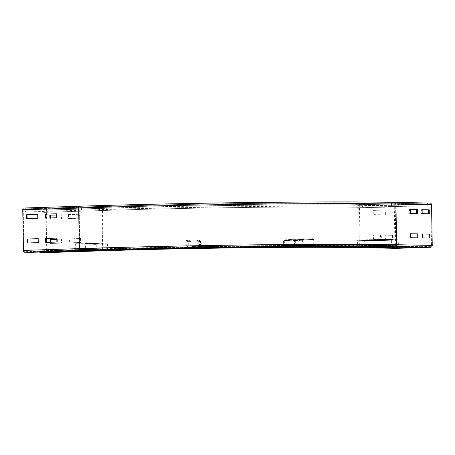 <?xml version="1.0" encoding="UTF-8"?>
<svg xmlns="http://www.w3.org/2000/svg" width="455" height="455" viewBox="0 0 455 455"><rect width="100%" height="100%" fill="white"/><g stroke="black" fill="none" stroke-linecap="round" stroke-linejoin="round"><path stroke-width="0.34" stroke-dasharray="2.27 1.71" d="M68.472 214.589L79.648 214.225L79.722 218.201L68.54 218.565L68.472 214.589L68.944 214.595L69.012 218.571L80.194 218.212L80.125 214.237L68.944 214.595M80.125 214.237L79.648 214.225M80.194 218.212L79.722 218.201M69.012 218.571L68.54 218.565M56.403 214.976L61.015 214.828L61.084 218.804L49.902 219.168L49.879 217.962M50.357 217.951L50.38 219.179L61.561 218.815L61.488 214.84L56.403 215.005M61.488 214.84L61.015 214.828M61.561 218.815L61.084 218.804M50.38 219.179L49.902 219.168M68.893 238.886L80.074 238.522L80.143 242.498L68.961 242.862L68.893 238.886L69.37 238.898L69.439 242.873L80.62 242.509L80.552 238.534L69.37 238.898M80.552 238.534L80.074 238.522M80.62 242.509L80.143 242.498M69.439 242.873L68.961 242.862M56.829 239.279L61.436 239.125L61.51 243.106L50.329 243.465L50.306 242.265M50.778 242.248L50.801 243.476L61.982 243.112L61.914 239.137L56.829 239.302M61.914 239.137L61.436 239.125M61.982 243.112L61.51 243.106M50.801 243.476L50.329 243.465M373.805 214.601L373.737 210.625L380.858 210.762L380.926 214.737L373.06 214.624L380.181 214.76L380.113 210.784L372.992 210.648L373.06 214.624M372.992 210.648L373.737 210.625M380.113 210.784L380.858 210.762M380.181 214.76L380.926 214.737M385.675 214.828L385.607 210.853L392.728 210.989L392.801 214.97L384.93 214.857L392.056 214.993L391.983 211.018L384.862 210.875L384.93 214.857M384.862 210.875L385.607 210.853M391.983 211.018L392.728 210.989M392.056 214.993L392.801 214.97M374.226 238.898L374.158 234.922L381.284 235.059L381.353 239.034L373.481 238.92L380.608 239.063L380.539 235.087L373.413 234.945L373.481 238.92M373.413 234.945L374.158 234.922M380.539 235.087L381.284 235.059M380.608 239.063L381.353 239.034M46.086 214.134L46.018 210.233A0.882 0.472 88.1 0 0 45.528 209.34L44.579 209.323A0.882 0.472 88.1 0 0 44.567 209.323A0.882 0.472 88.1 0 0 44.118 210.193L44.158 212.405L43.68 212.394L43.646 210.187A1.769 0.95 -91.9 0 1 44.539 208.435A1.769 0.95 -91.9 0 1 44.562 208.435L45.511 208.453A1.769 0.95 -91.9 0 1 46.495 210.238L47.201 250.887A1.769 0.95 -91.9 0 1 46.336 252.633M362.419 207.378A190.048 4.453 179 0 0 100.066 210.591L100.026 208.384A0.882 0.472 -91.9 0 1 100.47 207.508A0.882 0.472 -91.9 0 1 100.487 207.508A189.166 4.436 179 0 1 361.623 204.312A0.882 0.745 91.1 0 1 362.385 205.171L362.419 207.378L398.034 208.071L397.994 205.859A0.882 0.745 -88.9 0 0 397.238 205L395.748 205.051A0.882 0.745 -88.9 0 0 395.014 205.956L395.725 246.604A0.882 0.745 -88.9 0 0 396.487 247.463L406.548 247.133L370.933 246.445A199.33 4.669 179 0 0 95.766 249.818L39.858 251.626L46.268 251.751A0.882 0.472 88.1 0 0 46.279 251.751A0.882 0.472 88.1 0 0 46.728 250.876L46.581 242.384M46.512 238.431L46.154 218.087M39.864 252.042L39.858 251.626M396.373 248.345A1.769 1.49 91.1 0 1 394.98 246.627L394.269 205.984A1.769 1.49 91.1 0 1 395.731 204.164L361.606 203.43A1.769 1.49 91.1 0 1 363.13 205.148L363.164 207.355A190.935 4.476 179 0 0 99.588 210.585L43.68 212.394M100.066 210.591L44.158 212.405M386.102 239.131L386.033 235.15L393.154 235.292L393.222 239.267L385.357 239.154L392.477 239.29L392.409 235.315L385.288 235.178L385.357 239.154M385.288 235.178L386.033 235.15M392.409 235.315L393.154 235.292M392.477 239.29L393.222 239.267M397.221 204.119A1.769 1.49 91.1 0 1 398.745 205.836L398.779 208.043L398.034 208.071M363.164 207.355L398.779 208.043M45.745 218.099L56.454 217.752M45.745 218.121L45.272 218.116M56.926 217.763L56.858 213.787L56.38 213.799M56.858 213.787L56.38 213.776M26.635 218.719L37.816 218.355M38.22 214.39L37.748 214.402L38.22 214.39L38.294 218.366M46.171 242.396L56.875 242.049M46.171 242.424L45.693 242.413M57.353 242.06L57.279 238.084L56.807 238.096M57.279 238.084L56.807 238.073M27.533 242.998L38.243 242.651M27.533 243.027L27.061 243.015M38.715 242.663L38.647 238.687L38.169 238.704M38.647 238.687L38.169 238.676M410.262 209.482L409.517 209.465L409.585 213.44L410.33 213.418M409.517 209.465L410.262 209.442M409.585 213.44L416.706 213.543M416.706 213.577L417.451 213.554M422.132 209.71L421.387 209.698L421.455 213.674L422.2 213.645M421.387 209.698L422.132 209.67M421.455 213.674L428.576 213.77M428.582 213.81L429.327 213.787M410.683 233.779L409.938 233.762L410.006 237.737L410.757 237.715M409.938 233.762L410.683 233.739M410.006 237.737L417.133 237.84M417.133 237.88L417.878 237.851M420.727 247.56L420.71 246.678L385.095 245.99A216.125 5.068 179 0 0 86.74 249.641L30.838 251.45L30.849 252.337M420.71 246.678L430.777 246.348A0.882 0.745 -88.9 0 0 431.505 245.444L430.794 204.801A0.882 0.745 -88.9 0 0 430.032 203.937L392.927 203.3A0.882 0.745 -88.9 0 0 392.199 204.204L392.238 206.416A225.407 5.284 179 0 0 81.07 210.227L25.162 212.036L25.122 209.829A0.882 0.472 88.1 0 0 24.633 208.936L23.683 208.919A0.882 0.472 88.1 0 0 23.671 208.919A0.882 0.472 88.1 0 0 23.222 209.789L23.933 250.438A0.882 0.472 88.1 0 0 24.422 251.325L30.838 251.45M81.542 210.233L81.508 208.026A1.769 0.95 88.1 0 0 80.524 206.24A226.289 5.301 179 0 1 392.915 202.412A1.769 1.49 -88.9 0 0 391.454 204.232L391.493 206.439A224.525 5.261 179 0 0 81.542 210.233L25.162 212.036M23.671 208.032L24.621 208.049A1.769 0.95 -91.9 0 1 25.599 209.835L25.639 212.047M422.558 234.006L421.813 233.995L421.882 237.971L422.627 237.948M421.813 233.995L422.558 233.972M421.882 237.971L429.002 238.067M429.002 238.107L429.748 238.084M428.542 203.988A0.882 0.745 -88.9 0 0 427.814 204.898L427.854 207.105L427.108 207.127L427.069 204.921A1.769 1.49 91.1 0 1 428.53 203.106L430.021 203.055M391.493 206.439L427.108 207.127M392.238 206.416L427.854 207.105M380.915 246.081L373.458 246.32L380.915 246.081L380.898 245.416L373.447 245.66L380.898 245.416M373.458 246.32L373.447 245.66M375.119 246.354L375.108 245.689M382.575 246.109L382.564 245.45M358.978 240.894L358.995 240.234L358.079 240.075A0.882 0.472 88.1 0 0 358.028 240.075A0.882 0.472 88.1 0 0 357.584 240.945L357.67 245.808A0.882 0.472 88.1 0 0 358.159 246.701L364.33 246.82A0.882 0.472 88.1 0 0 364.341 246.82A0.882 0.472 88.1 0 0 364.791 245.945L364.705 241.087A0.882 0.472 88.1 0 0 364.199 240.194A0.882 0.472 88.1 0 0 364.176 240.194L364.216 240.854L363.306 240.974L397.892 239.99L397.863 245.069L391.687 244.949L391.607 239.648L358.051 240.735L358.148 246.036L364.324 246.155L364.216 240.854L397.761 239.768L397.721 239.108L396.811 239.228L396.851 239.887M358.995 240.234L391.624 238.989A0.882 0.472 88.1 0 0 391.573 238.989A0.882 0.472 88.1 0 0 391.124 239.859L391.209 244.722A0.882 0.472 88.1 0 0 391.704 245.615L397.875 245.734A0.882 0.472 88.1 0 0 397.886 245.734A0.882 0.472 88.1 0 0 398.335 244.858L398.25 240.001A0.882 0.472 88.1 0 0 397.744 239.108A0.882 0.472 88.1 0 0 397.721 239.108L364.176 240.194L363.266 240.314L363.306 240.974M363.266 240.314L396.811 239.228M392.54 239.148L392.523 239.808M299.373 245.78L295.295 246.036L299.373 245.78L299.362 245.114L295.284 245.37L299.362 245.114M295.295 246.036L295.284 245.37M298.036 246.018L298.025 245.359M302.12 245.763L302.109 245.103M285.848 240.667L285.882 240.007L284.375 239.876A0.882 0.785 86.4 0 0 283.545 240.763L283.63 245.62A0.882 0.785 86.4 0 0 284.426 246.502L294.618 246.445A0.882 0.785 86.4 0 0 295.386 245.558L295.306 240.701A0.882 0.785 86.4 0 0 294.442 239.825L294.499 240.485L292.997 240.627L313.08 239.557L312.983 244.636L302.78 244.688L302.495 239.609L304.213 239.518L284.312 240.536L284.415 245.837L294.618 245.785L294.499 240.485L312.864 239.336L312.807 238.676L311.305 238.818L311.362 239.484M285.882 240.007L302.74 238.727A0.882 0.785 86.4 0 0 301.91 239.614L301.995 244.471A0.882 0.785 86.4 0 0 302.791 245.353L312.983 245.296A0.882 0.785 86.4 0 0 313.751 244.409L313.671 239.552A0.882 0.785 86.4 0 0 312.807 238.676L292.94 239.967L292.997 240.627M292.94 239.967L311.305 238.818M304.247 238.858L304.213 239.518M192.055 247.111L195.531 247.258L192.442 247.315L192.044 246.451L195.519 246.593L192.044 246.451M192.442 247.315L192.431 246.65M195.531 247.258L195.519 246.593M195.144 247.054L195.132 246.394M190.531 241.884L190.571 241.224L188.876 241.116A0.882 0.882 -62.5 0 0 187.938 242.014L188.023 246.872A0.882 0.882 -62.5 0 0 188.922 247.742L200.399 247.531A0.882 0.882 -62.5 0 0 201.269 246.627L201.184 241.77A0.882 0.882 -62.5 0 0 200.211 240.905L200.28 241.565L198.585 241.736L196.85 240.831L198.784 240.883L198.653 245.967L187.176 246.178L187.102 240.877L188.797 240.985L190.531 241.884L188.597 242.003L188.91 247.076L200.388 246.866L200.518 241.781L198.545 240.667L198.477 240.007L196.787 240.172L196.85 240.831M190.571 241.224L188.842 240.32L187.142 240.217A0.882 0.882 -62.5 0 0 186.203 241.11L186.288 245.973A0.882 0.882 -62.5 0 0 187.187 246.837L198.664 246.627A0.882 0.882 -62.5 0 0 199.535 245.728L199.449 240.866A0.882 0.882 -62.5 0 0 198.477 240.007L200.211 240.905L198.522 241.076L198.585 241.736M198.522 241.076L196.787 240.172M188.842 240.32L188.797 240.985M94.93 249.732L87.576 249.727L94.93 249.732L94.919 249.067L87.565 249.061L94.919 249.067M90.181 249.641L90.17 248.976M87.576 249.727L87.565 249.061M92.319 249.818L92.308 249.152M83.868 243.584L83.811 242.924L85.239 242.743A0.882 0.745 91.1 0 1 86.058 243.596L86.143 248.458A0.882 0.745 91.1 0 1 85.415 249.363L75.723 249.681A0.882 0.745 91.1 0 1 74.961 248.817L74.876 243.96A0.882 0.745 91.1 0 1 75.666 243.055L75.632 243.715L77.066 243.806L98.434 244.221L96.807 244.358L97.074 249.431L106.953 248.891L106.686 243.812L85.295 243.402L85.403 248.703L75.701 249.016L75.627 243.715L97 244.13L97.034 243.465L98.468 243.556L98.434 244.221M83.811 242.924L106.606 243.158A0.882 0.745 91.1 0 1 107.425 244.011L107.511 248.874A0.882 0.745 91.1 0 1 106.783 249.778L97.091 250.091A0.882 0.745 91.1 0 1 96.329 249.232L96.244 244.375A0.882 0.745 91.1 0 1 97.034 243.465L75.666 243.055L77.1 243.146L77.066 243.806M77.1 243.146L98.468 243.556M105.179 243.34L105.236 243.999M100.487 207.508L44.579 209.323M101.431 207.531A0.882 0.472 -91.9 0 1 101.926 208.424L102.631 249.067A0.882 0.472 -91.9 0 1 102.187 249.943A187.397 4.391 179 0 1 360.872 246.769A0.882 0.745 91.1 0 1 360.11 245.91L359.399 205.268A0.882 0.745 91.1 0 1 360.132 204.358A187.397 4.391 179 0 0 101.431 207.531L45.528 209.34M395.014 205.956L359.399 205.268A186.516 4.374 179 0 0 101.926 208.424L46.018 210.233M395.725 246.604L360.11 245.91A186.516 4.374 179 0 0 102.631 249.067L46.728 250.876M102.176 249.943L46.268 251.751L102.187 249.943A0.882 0.472 -91.9 0 1 102.176 249.943C185.225 247.179 309.252 245.66 360.838 246.769L396.453 247.463M95.766 249.818L95.772 250.239M102.244 250.824A1.769 0.95 88.1 0 0 103.109 249.073L47.201 250.887M360.758 247.651A1.769 1.49 91.1 0 1 359.365 245.939A185.629 4.351 179 0 0 103.109 249.073L102.398 208.43L46.495 210.238M394.98 246.627L359.365 245.939L358.654 205.29A185.629 4.351 179 0 0 102.398 208.43A1.769 0.95 88.1 0 0 101.419 206.644L45.511 208.453M361.606 203.43A189.166 4.436 179 0 0 100.47 206.627L44.562 208.435M100.47 206.627A1.769 0.95 88.1 0 0 100.441 206.627A1.769 0.95 88.1 0 0 99.548 208.373L43.646 210.187M398.745 205.836L363.13 205.148A190.935 4.476 179 0 0 99.548 208.373L99.588 210.585M397.994 205.859L362.385 205.171A190.048 4.453 179 0 0 100.026 208.384L44.118 210.193M394.269 205.984L358.654 205.29A1.769 1.49 91.1 0 1 360.115 203.476A187.397 4.391 179 0 0 101.419 206.644M361.623 204.312L397.238 205M360.132 204.358L395.748 205.051M395.731 204.164L360.115 203.476M360.872 246.769L396.487 247.463M86.757 250.523L86.74 249.641M430.777 246.348L395.162 245.66A228.057 5.346 179 0 0 80.33 249.516L24.422 251.325M80.33 249.516A0.882 0.472 -91.9 0 1 79.841 248.623L23.933 250.438M395.162 245.66A0.882 0.745 -88.9 0 0 395.89 244.756A228.945 5.363 179 0 0 79.841 248.623L79.13 207.981L23.222 209.789M431.505 245.444L395.89 244.756L395.179 204.107A228.945 5.363 179 0 0 79.13 207.981A0.882 0.472 -91.9 0 1 79.579 207.105A0.882 0.472 -91.9 0 1 79.591 207.105L23.683 208.919M392.927 203.3A226.289 5.301 179 0 0 80.541 207.122L24.633 208.936M80.541 207.122A0.882 0.472 -91.9 0 1 81.03 208.015L25.122 209.829M427.814 204.898L392.199 204.204A225.407 5.284 179 0 0 81.03 208.015L81.07 210.227M427.069 204.921L391.454 204.232A224.525 5.261 179 0 0 81.508 208.026L25.599 209.835M80.524 206.24L24.621 208.049M430.794 204.801L395.179 204.107A0.882 0.745 -88.9 0 0 394.422 203.249A228.057 5.346 179 0 0 79.591 207.105M385.095 245.99L385.112 246.872M392.915 202.412L428.53 203.106M430.032 203.937L394.422 203.249M398.25 240.001L364.347 241.076L398.25 240.001M364.432 245.939L398.335 244.858L364.432 245.939M397.875 245.734L364.33 246.82L364.318 246.155L397.863 245.069L397.875 245.734M358.148 246.036L391.687 244.949L391.704 245.615L358.159 246.701L358.148 246.036M391.209 244.722L357.67 245.808L391.209 244.722M357.937 240.957L391.482 239.87L357.937 240.957M391.624 238.989L358.079 240.075M391.596 239.648L358.051 240.735L391.607 239.648M313.671 239.552L294.715 240.701L313.671 239.552M294.8 245.563L313.751 244.409L294.8 245.563M312.983 245.296L294.618 246.445L294.607 245.785L312.972 244.636L312.983 245.296M284.415 245.837L302.78 244.688L302.791 245.353L284.426 246.502L284.415 245.837M301.995 244.471L283.63 245.62L301.995 244.471M284.13 240.758L302.495 239.609L284.13 240.758M302.74 238.727L284.375 239.876M284.341 240.536L302.706 239.387M199.449 240.866L201.184 241.77L198.784 240.883L199.449 240.866M200.604 246.644L198.869 245.74L201.269 246.627L200.604 246.644M198.664 246.627L200.399 247.531L200.388 246.866L198.653 245.967L198.664 246.627M188.91 247.076L187.176 246.178L187.187 246.837L188.922 247.742L188.91 247.076M186.288 245.973L188.683 246.86L186.288 245.973M188.597 242.003L186.203 241.11L188.597 242.003M187.142 240.217L188.876 241.116M188.836 241.776L187.102 240.877M96.244 244.375L74.876 243.96L96.244 244.375M75.519 248.8L96.892 249.215L75.519 248.8M97.091 250.091L75.723 249.681L75.712 249.016L97.08 249.431L97.091 250.091M85.403 248.703L106.771 249.118L106.783 249.778L85.415 249.363L85.403 248.703M107.511 248.874L85.585 248.475L107.511 248.874M85.5 243.618L107.425 244.011L85.5 243.618M106.606 243.158L85.239 242.743M85.295 243.402L106.663 243.817M397.283 204.119L361.674 203.43C309.519 202.304 184.315 203.84 100.441 206.627L44.539 208.435M397.266 205L337.718 204.022L306.926 203.959C246.417 204.045 161.792 205.501 100.47 207.508L44.567 209.323M430.066 203.937L394.451 203.249L329.96 202.822C256.916 202.907 154.012 204.665 79.579 207.105L23.671 208.919M364.199 240.194L397.744 239.108M364.341 246.82L397.886 245.734M364.222 240.854L397.767 239.768M364.324 246.155L397.863 245.069M358.028 240.075L391.573 238.989M294.465 239.819L312.83 238.676M294.658 246.445L313.023 245.296M294.504 240.485L312.869 239.336M294.618 245.785L312.983 244.636M284.273 239.876L302.638 238.727M284.312 240.536L302.677 239.387M200.706 241.002L198.971 240.098M200.399 241.588L198.664 240.689M188.495 247.639L186.766 246.741M188.802 247.054L187.068 246.155M75.638 243.05L97.006 243.465M75.689 249.681L97.057 250.091M75.627 243.715L96.995 244.13M75.701 249.016L97.074 249.431M85.33 242.737L106.697 243.152M85.318 243.402L106.686 243.812"/><path stroke-width="0.68" d="M56.403 215.005L49.834 215.192L56.403 214.976M49.879 217.962L49.834 215.192M50.306 215.198L50.357 217.951M56.829 239.302L50.26 239.489L56.829 239.279M50.306 242.265L50.26 239.489M50.733 239.501L50.778 242.248M46.581 242.384L46.512 238.431M46.154 218.087L46.086 214.134M406.554 247.287L406.565 248.02L370.95 247.332A199.33 4.669 179 0 0 95.778 250.699L39.875 252.508L39.864 252.042M46.336 252.633A1.769 0.95 -91.9 0 1 46.308 252.633L39.875 252.508M406.565 248.02L396.498 248.345L360.889 247.656A1.769 1.49 91.1 0 1 360.821 247.656C309.258 246.547 185.236 248.066 102.216 250.824L46.308 252.633A1.769 0.95 -91.9 0 1 46.285 252.633L102.187 250.824A1.769 0.95 88.1 0 0 102.216 250.824A1.769 0.95 88.1 0 0 102.244 250.824M56.454 217.752L45.272 218.116L45.199 214.14L56.38 213.776L56.454 217.752M56.38 213.799L45.676 214.146L45.745 218.099M45.676 214.146L45.199 214.14M37.748 214.379L37.816 218.355L26.635 218.719L26.566 214.743L37.748 214.379L27.038 214.749L27.112 218.701M27.038 214.749L26.566 214.743M56.875 242.049L45.693 242.413L45.625 238.437L56.807 238.073L56.875 242.049M56.807 238.096L46.103 238.443L46.171 242.396M46.103 238.443L45.625 238.437M38.243 242.651L27.061 243.015L26.987 239.04L38.169 238.676L38.243 242.651M38.169 238.704L27.465 239.051L27.533 242.998M27.465 239.051L26.987 239.04M410.33 213.418L410.262 209.442L417.383 209.579L417.451 213.554L410.33 213.418M416.706 213.543L416.638 209.601L410.262 209.482M416.638 209.601L417.383 209.579M422.2 213.645L422.132 209.67L429.253 209.812L429.327 213.787L422.2 213.645M428.576 213.77L428.508 209.835L422.132 209.71M428.508 209.835L429.253 209.812M410.757 237.715L410.683 233.739L417.809 233.876L417.878 237.851L410.757 237.715M417.133 237.84L417.064 233.904L410.683 233.779M417.064 233.904L417.809 233.876M394.536 202.367L430.021 203.055A1.769 1.49 91.1 0 1 431.539 204.773L432.25 245.421A1.769 1.49 91.1 0 1 430.788 247.236L420.727 247.56L385.112 246.872A216.125 5.068 179 0 0 86.757 250.523L30.849 252.337L24.439 252.212A1.769 0.95 -91.9 0 1 23.461 250.426L22.75 209.783A1.769 0.95 -91.9 0 1 23.643 208.032A1.769 0.95 -91.9 0 1 23.671 208.032L79.523 206.223M422.627 237.948L422.558 233.972L429.679 234.109L429.748 238.084L422.627 237.948M429.002 238.067L428.934 234.132L422.558 234.006M428.934 234.132L429.679 234.109M95.772 250.239L95.778 250.699M370.95 247.332L370.939 246.655M360.889 247.656A187.397 4.391 179 0 0 102.187 250.824M396.436 248.345L360.821 247.656A1.769 1.49 91.1 0 1 360.758 247.651M431.539 204.773L395.924 204.085A229.826 5.386 179 0 0 78.658 207.969L79.363 248.618A1.769 0.95 88.1 0 0 80.347 250.404A228.057 5.346 179 0 1 395.173 246.547A1.769 1.49 -88.9 0 0 396.635 244.727L395.924 204.085A1.769 1.49 -88.9 0 0 394.405 202.367A228.057 5.346 179 0 0 79.574 206.223A1.769 0.95 88.1 0 0 79.551 206.223A1.769 0.95 88.1 0 0 78.658 207.969L22.75 209.783M432.25 245.421L396.635 244.727A229.826 5.386 179 0 0 79.363 248.618L23.461 250.426M80.347 250.404L24.439 252.212M395.173 246.547L430.788 247.236M430.083 203.055L394.468 202.367C331.604 201.013 180.658 202.862 79.551 206.223L23.643 208.032"/></g></svg>
